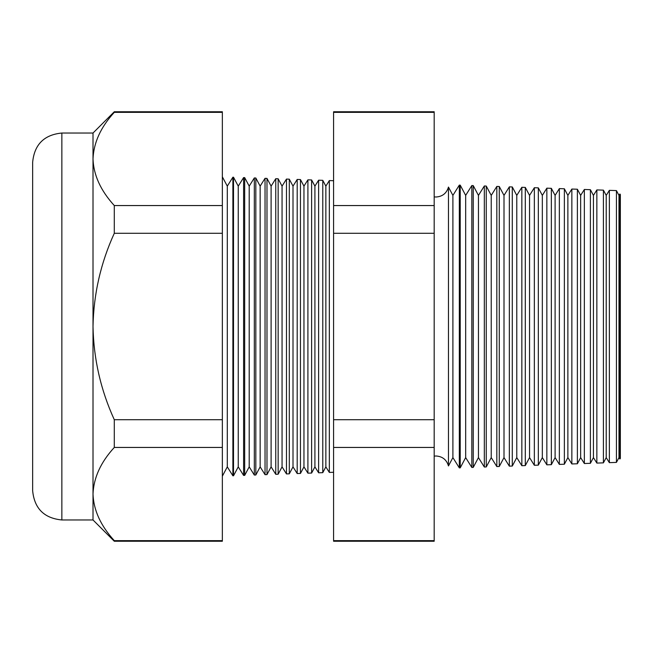 <?xml version="1.0" encoding="UTF-8"?>
<svg xmlns="http://www.w3.org/2000/svg" width="653" height="653" viewBox="0 0 653 653"><rect width="100%" height="100%" fill="white"/><g stroke="black" fill="none" stroke-linecap="round" stroke-linejoin="round"><path stroke-width="0.98" d="M448.464 465.932L452.896 457.598L452.896 195.402L448.464 187.068L448.464 465.932C446.619 459.728 442.473 456.414 436.008 455.99L434.188 456.12M619.86 193.998L620.35 194.521L620.35 458.479L619.86 459.002L619.86 193.998L618.987 195.402L618.987 457.598L616.432 462.397L609.363 462.65L609.363 190.35L606.213 195.402L606.213 457.598L603.413 462.855L596.858 463.083L596.858 189.917L593.43 195.402L593.43 457.598L590.402 463.312L584.353 463.524L584.353 189.476L580.656 195.402L580.656 457.598L577.383 463.769L571.857 463.957L571.857 189.043L567.881 195.402L567.881 457.598L564.363 464.218L559.352 464.397L559.352 188.603L555.107 195.402L555.107 457.598L551.344 464.675L546.847 464.83L546.847 188.17L542.333 195.402L542.333 457.598L538.325 465.132L534.342 465.271L534.342 187.729L529.55 195.402L529.55 457.598L525.306 465.581L521.845 465.703L521.845 187.297L516.776 195.402L516.776 457.598L512.295 466.038L509.34 466.144L509.34 186.856L504.002 195.402L504.002 457.598L499.276 466.495L496.835 466.577L496.835 186.423L491.227 195.402L491.227 457.598L486.256 466.944L484.33 467.017L484.33 185.983L478.445 195.402L478.445 457.598L473.237 467.401L471.825 467.45L471.825 185.55L465.671 195.402L465.671 457.598L460.218 467.858L459.328 467.891L459.328 185.109L452.896 195.402M618.987 195.402L616.432 190.603L616.432 462.397M606.213 195.402L603.413 190.145L603.413 462.855M593.43 195.402L590.402 189.688L590.402 463.312M580.656 195.402L577.383 189.231L577.383 463.769M567.881 195.402L564.363 188.782L564.363 464.218M555.107 195.402L551.344 188.325L551.344 464.675M542.333 195.402L538.325 187.868L538.325 465.132M529.55 195.402L525.306 187.419L525.306 465.581M516.776 195.402L512.295 186.962L512.295 466.038M504.002 195.402L499.276 186.505L499.276 466.495M491.227 195.402L486.256 186.056L486.256 466.944M478.445 195.402L473.237 185.599L473.237 467.401M465.671 195.402L460.218 185.142L460.218 467.858M333.585 472.282L329.332 472.429L329.332 180.571L325.855 186.138L325.855 466.862L322.778 472.658L318.615 472.805L318.615 180.195L314.909 186.138L314.909 466.862L311.62 473.05L307.906 473.172L307.906 179.828L303.955 186.138L303.955 466.862L300.462 473.433L297.188 473.547L297.188 179.453L293.001 186.138L293.001 466.862L289.303 473.825L286.471 473.923L286.471 179.077L282.055 186.138L282.055 466.862L278.145 474.217L275.754 474.298L275.754 178.702L271.101 186.138L271.101 466.862L266.987 474.6L265.036 474.674L265.036 178.326L260.147 186.138L260.147 466.862L255.829 474.992L254.319 475.049L254.319 177.951L249.201 186.138L249.201 466.862L244.671 475.384L243.602 475.417L243.602 177.583L238.247 186.138L238.247 466.862L233.513 475.776L232.884 475.792L232.884 177.208L227.301 186.138L227.301 466.862L222.355 476.159M325.855 186.138L322.778 180.342L322.778 472.658M314.909 186.138L311.62 179.95L311.62 473.05M303.955 186.138L300.462 179.567L300.462 473.433M293.001 186.138L289.303 179.175L289.303 473.825M282.055 186.138L278.145 178.783L278.145 474.217M271.101 186.138L266.987 178.4L266.987 474.6M260.147 186.138L255.829 178.008L255.829 474.992M249.201 186.138L244.671 177.616L244.671 475.384M238.247 186.138L233.513 177.224L233.513 475.776M61.855 519.968C44.118 518.237 34.38 508.499 32.65 490.762L32.65 162.238C34.38 144.501 44.118 134.763 61.855 133.032L61.855 519.968L93.012 519.968L114.291 541.247L114.291 540.651L222.355 540.651L222.355 541.247L114.291 541.247M61.855 133.032L93.012 133.032L93.012 326.5C93.632 358.946 100.725 390.012 114.291 419.708L114.291 447.444C100.758 462.21 93.665 477.743 93.012 494.043C93.583 510.173 100.676 525.706 114.291 540.651M93.012 133.032L114.291 111.753L222.355 111.753L222.355 447.444L114.291 447.444M222.355 447.444L222.355 540.651M222.355 419.708L114.291 419.708M222.355 233.292L114.291 233.292C100.733 262.963 93.632 294.038 93.012 326.5L93.012 519.968M222.355 205.556L114.291 205.556L114.291 233.292M222.355 112.349L114.291 112.349C100.758 127.115 93.665 142.648 93.012 158.957C93.583 175.077 100.676 190.611 114.291 205.556M114.291 111.753L114.291 112.349M434.188 111.753L434.188 541.247L333.585 541.247L333.585 111.753L434.188 111.753M434.188 112.349L333.585 112.349M434.188 205.556L333.585 205.556M434.188 233.292L333.585 233.292M434.188 419.708L333.585 419.708M434.188 447.444L333.585 447.444M434.188 540.651L333.585 540.651M448.464 187.068C446.619 193.272 442.473 196.586 436.008 197.01L434.188 196.88M227.301 186.138L222.355 176.841M333.585 180.718L329.332 180.571M616.432 190.603L609.363 190.35M233.513 177.224L232.884 177.208M244.671 177.616L243.602 177.583M255.829 178.008L254.319 177.951M266.987 178.4L265.036 178.326M278.145 178.783L275.754 178.702M289.303 179.175L286.471 179.077M300.462 179.567L297.188 179.453M311.62 179.95L307.906 179.828M322.778 180.342L318.615 180.195M460.218 185.142L459.328 185.109M473.237 185.599L471.825 185.55M486.256 186.056L484.33 185.983M499.276 186.505L496.835 186.423M512.295 186.962L509.34 186.856M525.306 187.419L521.845 187.297M538.325 187.868L534.342 187.729M551.344 188.325L546.847 188.17M564.363 188.782L559.352 188.603M577.383 189.231L571.857 189.043M590.402 189.688L584.353 189.476M603.413 190.145L596.858 189.917M227.301 466.862L232.884 475.792M238.247 466.862L243.602 475.417M249.201 466.862L254.319 475.049M260.147 466.862L265.036 474.674M271.101 466.862L275.754 474.298M282.055 466.862L286.471 473.923M293.001 466.862L297.188 473.547M303.955 466.862L307.906 473.172M314.909 466.862L318.615 472.805M325.855 466.862L329.332 472.429M452.896 457.598L459.328 467.891M465.671 457.598L471.825 467.45M478.445 457.598L484.33 467.017M491.227 457.598L496.835 466.577M504.002 457.598L509.34 466.144M516.776 457.598L521.845 465.703M529.55 457.598L534.342 465.271M542.333 457.598L546.847 464.83M555.107 457.598L559.352 464.397M567.881 457.598L571.857 463.957M580.656 457.598L584.353 463.524M593.43 457.598L596.858 463.083M606.213 457.598L609.363 462.65M618.987 457.598L619.86 459.002"/></g></svg>
